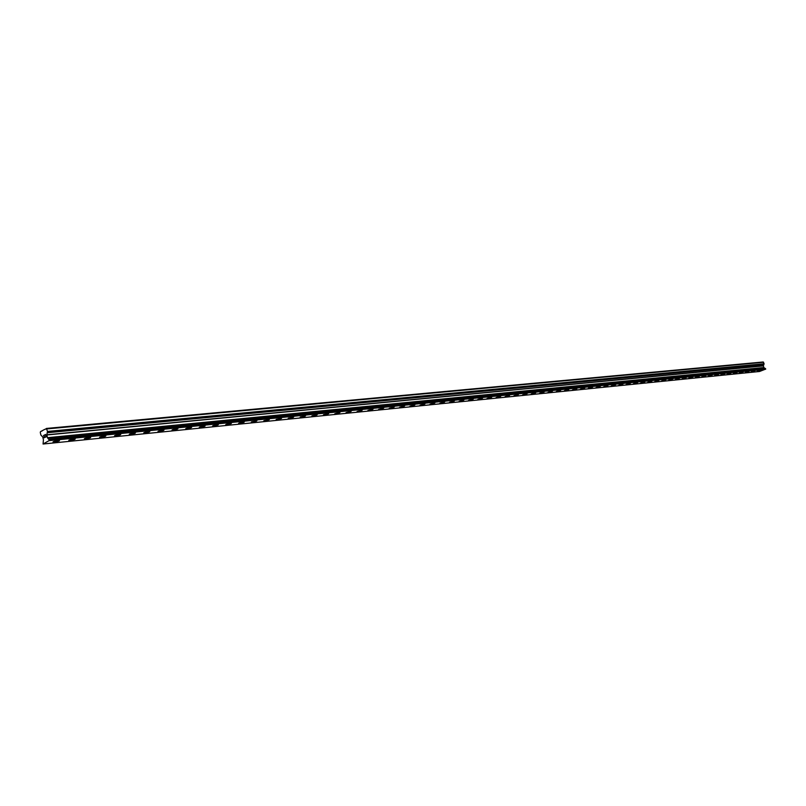 <?xml version="1.0" encoding="UTF-8"?>
<svg xmlns="http://www.w3.org/2000/svg" width="806" height="806" viewBox="0 0 806 806"><rect width="100%" height="100%" fill="white"/><g stroke="black" fill="none" stroke-linecap="round" stroke-linejoin="round"><path stroke-width="1.21" d="M760.824 370.206L757.096 371.234M751.514 371.898L754.97 370.8L751.514 371.898M754.99 370.75L751.232 371.828M749.056 371.395L745.278 372.463M743.072 371.999L739.283 373.067M737.047 372.553L733.218 373.682M733.541 373.712L737.027 372.604L733.541 373.712M730.931 373.168L727.103 374.246M724.755 373.783L720.886 374.921M721.219 374.961L724.735 373.833L721.219 374.961M718.499 374.407L714.61 375.556M714.952 375.586L718.478 374.468L714.952 375.586M712.182 375.042L708.273 376.19M708.625 376.231L712.161 375.102L708.625 376.231M705.784 375.687L701.885 376.775M702.217 376.876L705.764 375.747L702.217 376.876M699.326 376.331L695.397 377.43M692.787 376.986L688.838 378.085M689.18 378.185L692.757 377.047L689.18 378.185M686.168 377.651L682.178 378.82M682.551 378.86L686.138 377.712L682.551 378.86M679.478 378.326L675.488 379.435M672.708 379.001L668.698 380.11M662.189 380.906L665.827 379.757L662.189 380.906M665.857 379.686L661.827 380.805M658.925 380.382L654.875 381.5M651.903 381.087L647.802 382.276M648.215 382.326L651.873 381.157L648.215 382.326M644.81 381.802L640.679 382.991M641.102 383.041L644.78 381.873L641.102 383.041M637.627 382.518L633.476 383.716M633.909 383.767L637.586 382.598L633.909 383.767M630.352 383.253L626.181 384.452M626.625 384.502L630.322 383.334L626.625 384.502M622.998 383.988L618.796 385.197M619.25 385.248L622.957 384.069L619.25 385.248M615.542 384.734L611.321 385.943M611.784 385.993L615.512 384.815L611.784 385.993M608.006 385.49L603.754 386.709M604.228 386.759L607.966 385.58L604.228 386.759M600.369 386.255L596.097 387.474M596.571 387.535L600.329 386.346L596.571 387.535M592.601 387.122L588.38 388.17M584.813 387.817L580.481 389.046M580.985 389.107L584.773 387.908L580.985 389.107M576.884 388.613L572.532 389.852M573.036 389.903L576.844 388.714L573.036 389.903M568.865 389.419L564.482 390.658M564.996 390.719L568.814 389.52L564.996 390.719M560.734 390.235L556.321 391.474M556.845 391.535L560.684 390.336L556.845 391.535M552.493 391.061L548.06 392.31M548.594 392.371L552.442 391.162L548.594 392.371M544.151 391.897L539.688 393.147M540.242 393.207L544.1 392.008L540.242 393.207M535.708 392.744L531.204 394.003M531.769 394.063L535.647 392.854L531.769 394.063M527.144 393.61L522.61 394.869M523.195 394.93L527.084 393.721L523.195 394.93M518.47 394.477L513.906 395.746M514.5 395.806L518.409 394.587L514.5 395.806M509.674 395.363L505.09 396.633M505.694 396.693L509.614 395.474L505.694 396.693M500.768 396.25L496.143 397.529M496.768 397.6L500.697 396.371L496.768 397.6M491.741 397.156L487.086 398.436M487.721 398.507L491.67 397.287L487.721 398.507M482.582 398.083L477.898 399.363M478.542 399.433L482.512 398.204L478.542 399.433M473.313 399.01L468.588 400.3M469.253 400.37L473.233 399.141L469.253 400.37M463.903 399.957L459.148 401.247M459.823 401.317L463.823 400.088L459.823 401.317M454.372 400.914L449.577 402.204M450.272 402.285L454.292 401.056L450.272 402.285M444.7 401.882L439.875 403.181M440.58 403.262L444.62 402.023L440.58 403.262M434.897 402.869L430.031 404.169M430.757 404.249L434.807 403.01L430.757 404.249M424.953 403.866L420.057 405.176M420.792 405.257L424.863 404.018L420.792 405.257M414.868 404.874L409.932 406.194M410.687 406.274L414.778 405.035L410.687 406.274M404.642 405.902L399.665 407.221M400.441 407.312L404.541 406.063L400.441 407.312M394.265 406.949L389.248 408.269M390.044 408.36L394.164 407.111L390.044 408.36M383.727 408.007L378.679 409.337M379.495 409.428L383.626 408.179L379.495 409.428M373.047 409.075L367.949 410.415M368.785 410.506L372.936 409.257L368.785 410.506M362.206 410.163L357.068 411.503M357.924 411.594L362.096 410.345L357.924 411.594M351.204 411.272L346.016 412.612M346.892 412.712L351.084 411.453L346.892 412.712M340.031 412.39L334.802 413.74M335.699 413.841L339.91 412.581L335.699 413.841M328.697 413.538L323.418 414.889M324.344 414.989L323.549 414.697L328.566 413.73L324.344 414.989M317.181 414.687L311.862 416.047M312.809 416.148L311.993 415.846L317.05 414.889L312.809 416.148M305.494 415.866L300.124 417.226M301.091 417.327L300.265 417.024L305.353 416.067L301.091 417.327M293.626 417.055L288.205 418.425M289.203 418.526L288.346 418.213L293.485 417.266L289.203 418.526M281.566 418.274L276.105 419.634M277.123 419.745L276.257 419.422L281.425 418.485L277.123 419.745M269.325 419.503L263.814 420.873M264.852 420.984L263.965 420.651L269.174 419.725L264.852 420.984M256.892 420.752L251.321 422.122M252.389 422.243L251.482 421.901L256.731 420.974L252.389 422.243M244.248 422.022L238.626 423.402M239.735 423.523L238.798 423.17L243.16 421.901L244.087 422.253L239.735 423.523M231.413 423.311L225.73 424.691M226.869 424.812L225.902 424.46L230.284 423.19L231.241 423.553L226.869 424.812M218.366 424.621L212.623 426.011M213.792 426.132L212.804 425.77L217.207 424.5L218.184 424.863L213.792 426.132M205.097 425.951L199.304 427.351M200.503 427.472L199.495 427.099L203.918 425.83L204.915 426.203L200.503 427.472M191.616 427.311L185.763 428.701M186.992 428.842L185.954 428.449L190.397 427.18L191.435 427.563L186.992 428.842M177.914 428.691L172 430.092M173.26 430.223L172.192 429.83L176.665 428.56L177.723 428.953L173.26 430.223M163.981 430.092L157.996 431.492M159.296 431.633L158.208 431.22L162.691 429.951L163.779 430.364L159.296 431.633M149.805 431.512L143.76 432.923M145.1 433.064L143.972 432.651L148.485 431.371L149.604 431.794L145.1 433.064M135.398 432.963L129.282 434.374M130.653 434.515L129.504 434.091L134.028 432.822L135.176 433.245L130.653 434.515M120.739 434.434L114.553 435.855M115.963 436.006L114.784 435.562L119.328 434.293L120.517 434.726L115.963 436.006M105.818 435.935L99.571 437.356M101.022 437.507L99.803 437.064L104.377 435.784L105.586 436.237L101.022 437.507M90.645 437.467L84.318 438.887M85.809 439.038L84.559 438.585L89.164 437.315L90.403 437.769L85.809 439.038M75.2 439.018L68.802 440.439M70.334 440.6L69.044 440.136L73.668 438.857L74.948 439.33L70.334 440.6M59.473 440.6L53.005 442.031M54.586 442.192L53.256 441.708L57.901 440.439L59.221 440.922L54.586 442.192M45.972 436.741L45.751 435.784L45.972 436.741L45.307 437.104L45.972 436.741M45.71 435.623L45.489 434.656L45.72 435.623M45.549 434.454L44.793 434.857L45.539 434.454L46.093 436.862L45.338 437.265M44.683 436.933L44.32 437.809M43.917 436.973L43.998 436.419L43.917 436.973M44.35 435.089L43.464 435.572L44.35 435.089L44.159 437.598M44.743 429.346L40.502 431.643L40.3 432.49L40.874 435.008L42.809 437.124L43.433 439.834L43.061 444.015L49.509 440.388L765.69 369.088L763.856 367.526L763.373 365.803L764.098 363.758L763.181 361.985L46.405 428.449L45.297 429.296M46.405 428.449L47.483 431.442L46.829 434.797L47.453 437.688L49.509 440.388M763.876 364.433L47.282 432.54L763.866 364.423M43.061 444.015L759.554 371.485L765.69 369.088M41.438 431.129L41.993 431.079M49.458 440.62L765.629 369.229M46.909 428.913L763.635 362.257M49.509 440.278L765.7 369.017M49.408 439.824L765.609 368.755M49.357 439.733L765.569 368.695M48.844 439.351L765.106 368.483M765.065 368.362L48.803 439.159L765.065 368.372M48.753 438.968L765.035 368.251M47.524 437.829L763.917 367.607M47.453 437.688L763.856 367.526M46.829 434.968L763.373 365.904M46.829 434.797L763.373 365.803M47.332 432.731L763.907 364.544M47.242 432.338L763.836 364.312M47.483 431.553L764.088 363.828M47.483 431.442L764.098 363.758"/></g></svg>
